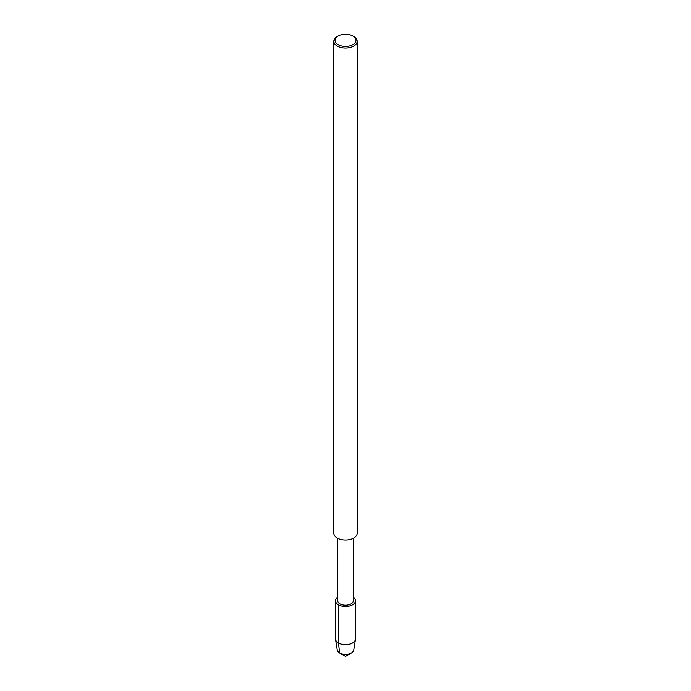 <?xml version="1.0" encoding="UTF-8"?>
<svg xmlns="http://www.w3.org/2000/svg" width="691" height="691" viewBox="0 0 691 691"><rect width="100%" height="100%" fill="white"/><g stroke="black" fill="none" stroke-linecap="round" stroke-linejoin="round"><path stroke-width="1.04" d="M355.494 600.738L355.494 638.899A9.994 5.77 180 0 1 355.45 639.434L353.723 650.145A8.266 4.768 180 0 1 351.339 653.073L350.527 653.548A7.109 4.103 180 0 1 340.473 653.548L339.661 653.073A8.266 4.768 180 0 1 337.277 650.145L335.55 639.434A9.994 5.77 180 0 1 335.506 638.899L335.506 600.738A9.994 5.77 180 0 1 337.7 597.128A9.994 5.77 180 0 0 338.694 604.971A9.994 5.77 180 0 0 352.306 604.971A9.994 5.77 180 0 0 353.3 597.128A9.994 5.77 180 0 1 355.494 600.738A9.994 5.77 180 0 1 345.5 606.508A9.994 5.77 180 0 1 335.506 600.738M353.3 538.289L353.3 600.729A7.8 4.5 180 0 1 345.5 605.23A7.8 4.5 180 0 1 337.7 600.729L337.7 538.289M352.92 36.044L353.749 36.519A11.661 6.729 180 0 1 357.161 41.279L357.161 533.279A11.661 6.729 180 0 1 345.5 540.017A11.661 6.729 180 0 1 333.839 533.279L333.839 41.279A11.661 6.729 180 0 1 337.251 36.519L338.08 36.044A10.495 6.055 180 0 1 352.92 36.044L352.92 36.044A10.495 6.055 180 0 1 352.92 44.613A10.495 6.055 180 0 1 338.08 44.613A10.495 6.055 180 0 1 338.08 36.044M357.161 41.279A11.661 6.729 180 0 1 345.5 48.016A11.661 6.729 180 0 1 333.839 41.279M355.45 639.434A9.994 5.77 180 0 1 345.5 644.668A9.994 5.77 180 0 1 335.55 639.434M351.339 653.073A8.266 4.768 180 0 1 339.661 653.073L338.435 642.976L338.435 604.824M350.527 653.548A7.109 4.103 180 0 1 340.473 653.548L345.5 656.45L350.527 653.548M339.661 653.073L340.473 653.548"/></g></svg>
